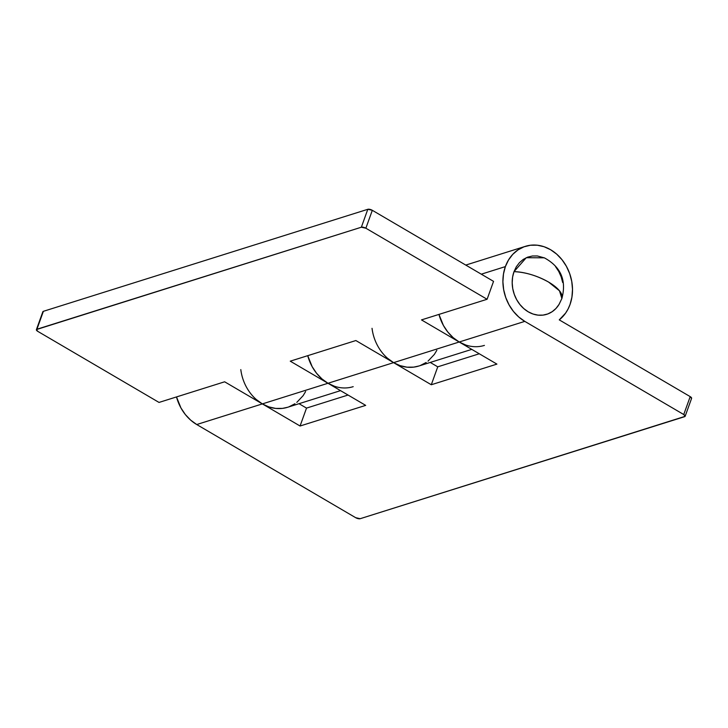 <?xml version="1.0" encoding="UTF-8"?>
<svg xmlns="http://www.w3.org/2000/svg" width="728" height="728" viewBox="0 0 728 728"><rect width="100%" height="100%" fill="white"/><g stroke="black" fill="none" stroke-linecap="round" stroke-linejoin="round"><path stroke-width="1.09" d="M353.198 386.659A41.105 34.116 -107.5 0 1 327.973 383.274L365.684 405.378L300.072 426.007L306.515 408.099L299.017 403.694L306.515 408.099L348.048 395.04L306.515 408.099L300.072 426.007L262.353 403.904L196.742 424.533L355.683 517.69A3.422 1.292 19.8 0 0 360.196 518.7L355.683 517.69L196.742 424.533L190.681 420.147L185.349 414.56L180.953 407.971L176.504 396.933A41.105 34.116 72.5 0 0 196.742 424.533L262.353 403.904L300.072 426.007L365.684 405.378L327.973 383.274L321.913 378.888L316.58 373.291L312.185 366.712L307.735 355.674A41.105 34.116 72.5 0 0 327.973 383.274L393.584 362.644L431.295 384.748L496.915 364.109L459.195 342.005L453.135 337.628L447.811 332.032L443.407 325.443L438.957 314.405A41.105 34.116 72.5 0 0 459.195 342.005L524.806 321.376A41.105 34.116 -107.5 0 1 505.378 266.603L481.29 274.183L505.378 266.603A41.105 34.116 -107.5 0 1 525.379 246.337A41.105 34.116 -107.5 0 1 562.535 260.387A41.105 34.116 -107.5 0 1 570.033 304.495A41.105 34.116 -107.5 0 1 559.259 319.874L690.199 396.624L683.747 414.532L524.806 321.376L518.755 316.989L513.422 311.402L509.027 304.814L505.733 297.488L503.667 289.699L502.902 281.754L503.485 273.956L505.378 266.603L508.517 259.978L512.776 254.336L517.99 249.895L523.969 246.819L530.475 245.236L537.255 245.2L544.053 246.719L550.605 249.722L556.665 254.108L561.998 259.705L566.393 266.293L569.687 273.619L571.753 281.399L572.508 289.344L571.926 297.142L570.033 304.495L568.077 309.009L565.592 313.122L559.259 319.874L690.199 396.624L683.747 414.532L685.112 416.343L360.196 518.7L684.62 416.68A3.422 1.292 19.8 0 0 685.148 416.261L691.6 398.353A3.422 1.292 -160.2 0 0 690.199 396.624L691.564 398.434M334.525 386.277L327.973 383.274L393.584 362.644L355.865 340.54L290.254 361.17L327.973 383.274L262.353 403.904A41.105 34.116 -107.5 0 1 240.804 369.587M484.42 345.4A41.105 34.116 -107.5 0 1 459.195 342.005L496.915 364.109L431.295 384.748L393.584 362.644A41.105 34.116 -107.5 0 1 372.035 328.319M479.27 353.772L437.746 366.83L430.239 362.435L437.746 366.83L479.27 353.772M465.747 345.017L459.195 342.005L393.584 362.644L355.865 340.54L290.254 361.17L327.973 383.274L262.353 403.904L224.643 381.8L159.023 402.429L37.801 331.376L36.436 329.566L361.352 227.218L365.865 228.219L487.096 299.272L365.865 228.219L372.317 210.31L493.548 281.363L487.096 299.272L421.485 319.901L459.195 342.005L524.806 321.376L683.747 414.532A3.422 1.292 19.8 0 1 685.148 416.261M431.295 384.748L437.746 366.83L431.295 384.748M436.846 350.277L434.37 354.39L428.028 361.134M256.292 399.517L262.353 403.904L224.643 381.8L159.023 402.429L37.801 331.376A3.422 1.292 19.8 0 1 36.4 329.648A3.422 1.292 19.8 0 1 36.928 329.229L43.38 311.32L367.804 209.3A3.422 1.292 -160.2 0 1 372.317 210.31L367.804 209.3L361.352 227.218L36.928 329.229L43.38 311.32L367.804 209.3L361.352 227.218A3.422 1.292 19.8 0 1 365.865 228.219L372.317 210.31L493.548 281.363L487.096 299.272L421.485 319.901L459.195 342.005L393.584 362.644L387.524 358.258M305.624 391.537L303.139 395.65L296.796 402.402M287.687 407.261L282.491 408.39L275.712 408.426L268.914 406.916L262.353 403.904A41.105 34.116 72.5 0 0 287.587 407.289L340.54 390.636M418.909 365.993L413.713 367.13L406.934 367.167L400.136 365.647L393.584 362.644A41.105 34.116 72.5 0 0 418.809 366.029L471.771 349.376M36.4 329.648L42.852 311.739A3.422 1.292 -160.2 0 1 43.38 311.32L42.879 312.185M420.22 365.547L426.189 362.471M288.989 406.806L294.967 403.74M544.562 257.94L537.373 255.965L532.405 255.992L527.636 257.148L523.25 259.405L519.428 262.662L516.298 266.803L514.004 271.653A30.148 25.025 72.5 0 0 525.871 310.264A30.148 25.025 72.5 0 0 558.986 304.513L561.88 298.498A32.387 12.203 -160.2 0 0 548.639 282.109A32.387 12.203 -160.2 0 0 514.004 271.653C525.525 272.172 537.073 275.657 548.639 282.109L559.477 290.8L561.88 298.498L559.113 304.304L555.992 308.445L552.161 311.702L547.784 313.95L543.015 315.115L538.038 315.142L533.06 314.032L528.246 311.821L523.805 308.608L519.901 304.504L516.671 299.681L514.259 294.303L512.74 288.597L512.184 282.764L512.612 277.05L514.004 271.653L526.262 257.712L544.307 257.821C560.833 266.803 566.693 280.362 561.88 298.498M562.671 282.51L561.161 276.795L558.74 271.426L555.519 266.594M525.27 246.373L465.765 265.083"/></g></svg>
